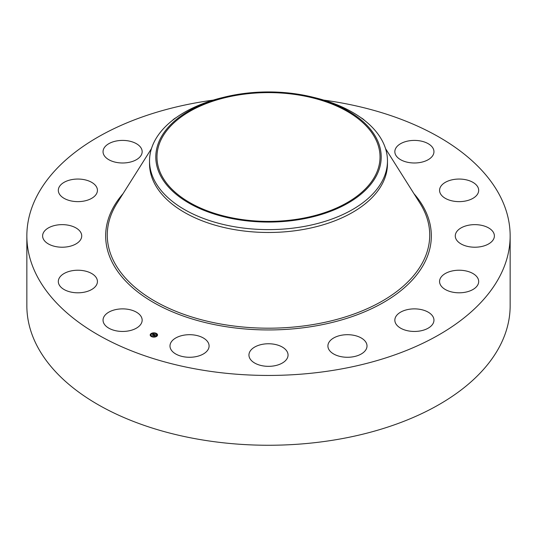 <?xml version="1.0" encoding="UTF-8"?>
<svg xmlns="http://www.w3.org/2000/svg" width="537" height="537" viewBox="0 0 537 537"><rect width="100%" height="100%" fill="white"/><g stroke="black" fill="none" stroke-linecap="round" stroke-linejoin="round"><path stroke-width="0.81" d="M141.365 316.984A19.554 11.29 180 0 1 142.157 320.159A19.554 11.29 180 0 1 125.383 331.336A19.554 11.29 180 0 1 103.836 323.341A19.554 11.29 180 0 1 103.044 320.159A19.554 11.29 180 0 1 119.818 308.99A19.554 11.29 180 0 1 141.365 316.984M323.791 100.117A241.65 139.513 180 0 1 510.15 235.931L510.15 305.748A241.65 139.513 180 0 1 336.531 439.615A241.65 139.513 180 0 1 26.85 305.748L26.85 235.931A241.65 139.513 180 0 1 200.469 102.057A241.65 139.513 180 0 1 213.209 100.117M510.15 235.931A241.65 139.513 180 0 1 336.531 369.798A241.65 139.513 180 0 1 26.85 235.931M312.272 97.043L314.702 97.64A118.966 68.682 180 0 1 387.466 160.932L387.466 163.798A118.966 68.682 180 0 1 301.995 229.702A118.966 68.682 180 0 1 149.534 163.798L149.534 160.932A118.966 68.682 180 0 1 154.347 141.593A118.966 68.682 180 0 1 222.298 97.64L224.728 97.043A112.703 65.071 180 0 1 312.272 97.043A112.703 65.071 180 0 1 376.645 175.324A112.703 65.071 180 0 1 236.77 219.438A112.703 65.071 180 0 1 160.355 138.687A112.703 65.071 180 0 1 224.728 97.043M387.466 160.932A118.966 68.682 180 0 1 382.653 180.271A118.966 68.682 180 0 1 301.995 226.836A118.966 68.682 180 0 1 149.534 160.932M299.901 218.794A111.528 64.393 180 0 1 156.972 157.005A111.528 64.393 180 0 1 237.099 95.217A111.528 64.393 180 0 1 380.028 157.005A111.528 64.393 180 0 1 299.901 218.794M439.682 189.131A19.554 11.29 180 0 1 460.175 179.069A19.554 11.29 180 0 1 478.682 190.34A19.554 11.29 180 0 1 478.568 191.548A19.554 11.29 180 0 1 458.074 201.617A19.554 11.29 180 0 1 439.568 190.34A19.554 11.29 180 0 1 439.682 189.131M79.328 241.341A19.554 11.29 180 0 1 57.331 246.866A19.554 11.29 180 0 1 42.611 235.931A19.554 11.29 180 0 1 45.007 230.514A19.554 11.29 180 0 1 67.004 224.99A19.554 11.29 180 0 1 81.725 235.931A19.554 11.29 180 0 1 79.328 241.341M457.672 230.514A19.554 11.29 180 0 1 479.669 224.99A19.554 11.29 180 0 1 494.389 235.931A19.554 11.29 180 0 1 491.993 241.341A19.554 11.29 180 0 1 469.996 246.866A19.554 11.29 180 0 1 455.275 235.931A19.554 11.29 180 0 1 457.672 230.514M90.142 199.133A19.554 11.29 180 0 1 69.434 200.523A19.554 11.29 180 0 1 58.318 190.34A19.554 11.29 180 0 1 65.608 181.546A19.554 11.29 180 0 1 86.316 180.157A19.554 11.29 180 0 1 97.432 190.34A19.554 11.29 180 0 1 90.142 199.133M446.858 272.722A19.554 11.29 180 0 1 467.566 271.333A19.554 11.29 180 0 1 478.682 281.516A19.554 11.29 180 0 1 471.392 290.309A19.554 11.29 180 0 1 450.684 291.698A19.554 11.29 180 0 1 439.568 281.516A19.554 11.29 180 0 1 446.858 272.722M128.108 162.53A19.554 11.29 180 0 1 103.044 151.696A19.554 11.29 180 0 1 117.093 140.862A19.554 11.29 180 0 1 142.157 151.696A19.554 11.29 180 0 1 128.108 162.53M408.892 309.332A19.554 11.29 180 0 1 433.956 320.159A19.554 11.29 180 0 1 419.907 330.993A19.554 11.29 180 0 1 394.843 320.159A19.554 11.29 180 0 1 408.892 309.332M172.377 120.463A19.554 11.29 180 0 1 176.076 117.684M349.553 334.759A19.554 11.29 180 0 1 367.013 345.982A19.554 11.29 180 0 1 345.365 357.212A19.554 11.29 180 0 1 327.906 345.982A19.554 11.29 180 0 1 349.553 334.759M277.877 345.143A19.554 11.29 180 0 1 288.054 355.051A19.554 11.29 180 0 1 259.123 364.959A19.554 11.29 180 0 1 248.946 355.051A19.554 11.29 180 0 1 277.877 345.143M360.924 117.684A19.554 11.29 180 0 1 362.69 118.791A19.554 11.29 180 0 1 364.623 120.463M204.772 338.901A19.554 11.29 180 0 1 209.094 345.982A19.554 11.29 180 0 1 196.045 356.635A19.554 11.29 180 0 1 174.31 353.071A19.554 11.29 180 0 1 169.987 345.982A19.554 11.29 180 0 1 183.036 335.336A19.554 11.29 180 0 1 204.772 338.901M395.635 154.871A19.554 11.29 180 0 1 394.843 151.696A19.554 11.29 180 0 1 411.617 140.519A19.554 11.29 180 0 1 433.164 148.514A19.554 11.29 180 0 1 433.956 151.696A19.554 11.29 180 0 1 417.182 162.872A19.554 11.29 180 0 1 395.635 154.871M97.318 282.724A19.554 11.29 180 0 1 76.825 292.793A19.554 11.29 180 0 1 58.318 281.516A19.554 11.29 180 0 1 58.432 280.307A19.554 11.29 180 0 1 78.926 270.245A19.554 11.29 180 0 1 97.432 281.516A19.554 11.29 180 0 1 97.318 282.724M156.932 336.155A3.678 2.128 180 0 1 152.797 337.008A3.678 2.128 180 0 1 150.185 334.981A3.678 2.128 180 0 1 150.81 333.799A3.678 2.128 180 0 1 154.938 332.947A3.678 2.128 180 0 1 157.549 334.981A3.678 2.128 180 0 1 156.932 336.155M156.28 335.907A2.9 1.671 180 0 1 153.025 336.578A2.9 1.671 180 0 1 150.971 334.981A2.9 1.671 180 0 1 151.454 334.048A2.9 1.671 180 0 1 154.71 333.376A2.9 1.671 180 0 1 156.77 334.981A2.9 1.671 180 0 1 156.28 335.907M154.461 334.457L153.736 334.262L152.81 335.236L152.199 335.001L153.448 334.162L152.87 333.839L154.461 334.457M154.475 334.538L154.025 334.658L154.488 334.504M153.971 334.423L152.904 335.363L152.219 335.101L152.85 335.316L153.991 334.437M155.992 335.034L154.978 334.732L154.562 335.095L155.475 335.101L155.018 334.84L154.864 335.491L153.434 335.464L154.602 334.497L155.992 335.034M154.925 335.565L155.287 335.209L154.925 335.565M154.522 335.269L154.179 335.86L153.407 335.558L154.132 335.806L154.522 335.269M155.884 333.47L155.475 333.396L155.884 333.47M156.791 336.102L156.381 336.034L156.791 336.102M157.281 334.679L156.871 334.605L157.281 334.679M152.226 336.625L151.817 336.558L152.226 336.625M154.696 336.914L154.287 336.84L154.696 336.914M150.944 333.853L151.353 333.92L150.944 333.853M153.038 333.041L153.448 333.115L153.038 333.041M150.454 335.276L150.863 335.35L150.454 335.276M154.22 335.155L154.669 334.665M153.797 335.605L154.146 335.081M152.535 335.128L153.448 334.162M157.542 335.068A3.678 2.128 0 0 0 155.918 333.396L155.884 333.511M155.596 333.282A3.678 2.128 0 0 0 153.421 333.047M153.038 333.222L153.005 333.115A3.678 2.128 0 0 0 151.025 333.806M150.917 333.893A3.678 2.128 0 0 0 150.81 333.98A3.678 2.128 0 0 0 150.192 335.068M150.971 335.068A2.9 1.671 0 0 0 150.971 335.162A2.9 1.671 0 0 0 151.984 336.43M152.139 336.853L152.266 336.558A2.9 1.671 0 0 0 154.294 336.813M154.69 336.766A2.9 1.671 0 0 0 156.28 336.088A2.9 1.671 0 0 0 156.77 335.162A2.9 1.671 0 0 0 156.764 335.068M156.911 334.719L157.281 334.719M150.944 334.034L151.32 334.034M150.454 335.457L150.83 335.457M385.546 148.635L419.994 203.255A161.234 93.089 180 0 1 313.89 324.429A161.234 93.089 180 0 1 150.91 298.794A161.234 93.089 180 0 1 117.006 203.255L151.454 148.635M413.933 193.642A162.839 94.015 180 0 1 314.346 326.14A162.839 94.015 180 0 1 143.413 296.122A162.839 94.015 180 0 1 123.067 193.642"/></g></svg>
